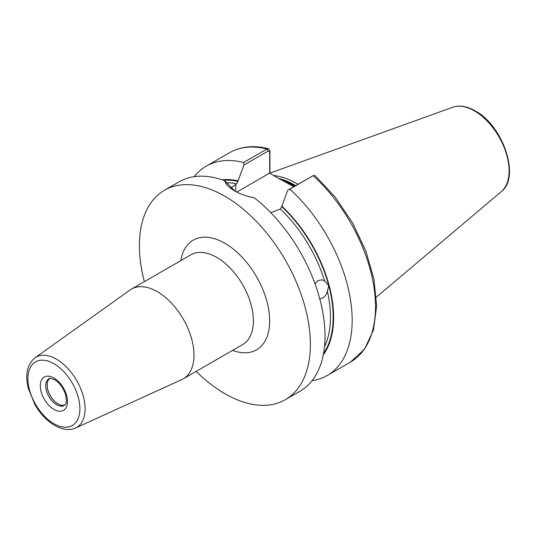 <?xml version="1.0" encoding="UTF-8"?>
<svg xmlns="http://www.w3.org/2000/svg" width="536" height="536" viewBox="0 0 536 536"><rect width="100%" height="100%" fill="white"/><g stroke="black" fill="none" stroke-linecap="round" stroke-linejoin="round"><path stroke-width="0.8" d="M64.843 405.069A15.39 8.884 60 0 1 57.982 403.916A15.39 8.884 60 0 1 48.153 391.079A15.39 8.884 60 0 1 49.533 378.55M64.957 404.948A15.323 8.844 60 0 1 58.009 403.849A15.323 8.844 60 0 1 48.186 390.965A15.323 8.844 60 0 1 49.694 378.51M315.021 283.765L318.069 280.562L321.955 279.792L324.615 280.938L328.749 285.594L327.402 291.376C326.504 294.411 324.943 296.609 322.712 297.962L319.784 298.813M75.536 427.996L181.784 379.609A51.811 29.916 -120 0 0 183.265 378.845A51.811 29.916 -120 0 0 191.205 337.332A51.811 29.916 -120 0 0 157.356 291.671A51.811 29.916 -120 0 0 131.454 289.105A51.811 29.916 -120 0 0 130.054 290.003L35.021 357.82A40.575 23.43 60 0 1 56.407 359.127A40.575 23.43 60 0 1 83.214 395.91A40.575 23.43 60 0 1 75.536 427.996C72.246 429.751 65.05 431.132 54.706 425.463C46.92 420.827 40.321 413.886 34.907 404.633L28.167 388.004C24.984 374.383 27.269 364.319 35.021 357.82M293.829 186.669L277.333 177.671L294.358 186.361M297.969 184.277A85.579 49.413 -120 0 0 296.803 183.593A85.579 49.413 -120 0 0 273.641 175.54M196.176 371.394A120.901 69.801 -120 0 0 224.886 393.705A120.901 69.801 -120 0 0 285.333 399.688L299.986 391.233A120.901 69.801 -120 0 0 321.064 303.899A120.901 69.801 -120 0 0 254.359 197.864C246.654 196.384 239.994 194.025 234.386 190.789L234.386 190.789C228.872 187.6 225.649 184.257 224.718 180.753A120.901 69.801 -120 0 0 179.091 181.825L164.438 190.287A120.901 69.801 -120 0 0 144.358 281.648M285.333 399.688A120.901 69.801 -120 0 0 303.865 302.813A120.901 69.801 -120 0 0 224.886 196.276A120.901 69.801 -120 0 0 164.438 190.287M230.648 187.962L236.691 183.828L238.044 180.846A104.279 60.206 -120 0 0 222.159 179.841M312.012 380.721A120.901 69.801 -120 0 0 327.127 375.562A120.901 69.801 -120 0 0 289.775 189.154L287.711 190.2L281.742 206.628L280.382 209.053L270.767 212.665M238.044 180.846L244.014 164.974L243.579 162.482L266.921 149.008L268.523 148.707L269.95 150.777L269.95 173.409M287.711 190.2L313.118 175.681A120.901 69.801 -120 0 1 350.47 362.088L364.648 349.043L373.505 329.915L376.627 306.143L373.974 279.229L365.78 250.888L352.608 222.956L335.342 197.281L315.108 175.56L313.118 175.681L289.775 189.154M323.242 354.926A104.279 60.206 -120 0 0 281.742 206.072M224.718 180.753L235.083 191.191M243.579 162.482A120.901 69.801 -120 0 0 206.233 166.16A120.901 69.801 -120 0 0 194.206 176.666M269.722 173.275L269.722 151.989L268.174 151.025L244.014 164.974M277.333 177.671L269.528 173.168L236.771 192.082M269.95 150.777L269.722 151.989M53.908 423.708A36.75 21.219 -120 0 0 79.898 408.707A36.75 21.219 -120 0 0 53.908 363.696A36.75 21.219 -120 0 0 27.919 378.697A36.75 21.219 -120 0 0 53.908 423.708M53.908 378.001A19.229 11.102 60 0 1 67.502 401.551A19.229 11.102 60 0 1 53.908 409.404A19.229 11.102 60 0 1 40.314 385.853A19.229 11.102 60 0 1 53.908 378.001M56.622 404.7A15.39 8.884 -120 0 0 64.32 405.464C64.823 403.916 67.563 406.1 65.559 394.657C63.315 387.87 59.697 382.905 54.706 379.756C50.531 378.275 48.608 377.96 48.93 378.805A15.39 8.884 -120 0 0 46.565 391.139A15.39 8.884 -120 0 0 56.622 404.7M180.773 260.63A63.328 36.562 60 0 1 224.886 243.284A63.328 36.562 60 0 1 269.494 316.287A63.328 36.562 60 0 1 232.584 350.37M183.265 378.845L242.647 344.561A51.811 29.916 -120 0 0 250.593 303.041A51.811 29.916 -120 0 0 216.745 257.387A51.811 29.916 -120 0 0 190.836 254.821L131.454 289.105M294.988 185.992A84.815 48.964 -120 0 0 294.358 185.63A84.815 48.964 -120 0 0 282.07 180.002M295.189 185.878A84.815 48.964 -120 0 0 294.565 185.51A84.815 48.964 -120 0 0 280.764 179.406M295.671 185.603A84.889 49.011 -120 0 0 294.988 185.201A84.889 49.011 -120 0 0 278.64 178.388M452.672 107.274C459.486 104.996 467.017 106.215 475.251 110.925C503.036 125.551 520.684 177.383 501.348 191.58A48.937 28.254 -120 0 0 505.729 151.742A48.937 28.254 -120 0 0 474.487 110.925A48.937 28.254 -120 0 0 452.672 107.274L269.95 173.128M236.691 183.828A101.706 58.719 -120 0 0 226.969 182.716M238.044 181.403A103.629 59.831 -120 0 0 223.546 180.324M323.516 353.485A103.629 59.831 -120 0 0 328.749 285.594A103.629 59.831 -120 0 0 281.742 206.628M324.615 280.938A101.706 58.719 -120 0 0 280.382 209.053M324.474 346.792A101.706 58.719 -120 0 0 327.402 291.376M268.174 151.025L266.921 149.008A120.901 69.801 -120 0 0 229.569 152.686C240.838 146.362 253.823 145.035 268.523 148.707M235.74 184.377L235.74 191.546M501.348 191.58L376.359 297.125M350.47 362.088L327.127 375.562M229.569 152.686L206.233 166.16M313.406 175.527L312.012 176.177"/></g></svg>
